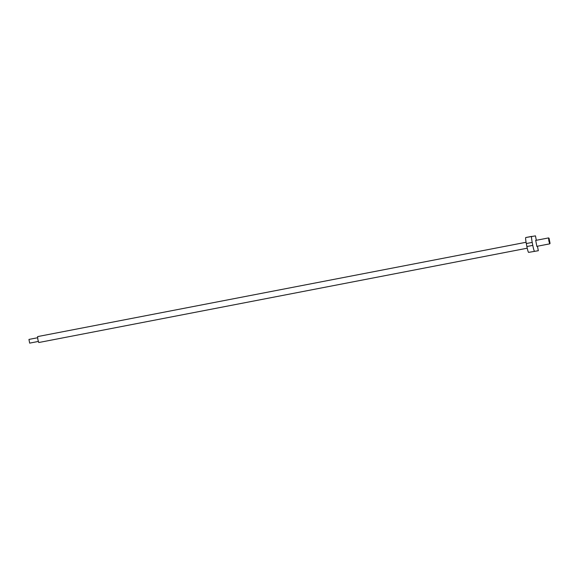 <?xml version="1.0" encoding="UTF-8"?>
<svg xmlns="http://www.w3.org/2000/svg" width="579" height="579" viewBox="0 0 579 579"><rect width="100%" height="100%" fill="white"/><g stroke="black" fill="none" stroke-linecap="round" stroke-linejoin="round"><path stroke-width="0.87" d="M549.268 240.85L550.05 243.397L549.051 238.23L549.268 240.85M550.05 243.397L549.732 243.853L548.863 240.929L548.581 237.918L549.051 238.23M527.23 248.203L38.742 342.529L37.874 339.598L37.599 336.594L526.079 242.268M536.856 246.343L535.705 240.408M537.457 246.227L538.325 250.714L528.613 252.379A6.043 0.593 -100.9 0 1 526.883 246.524L526.311 243.556A6.043 0.593 -100.9 0 1 525.746 237.535A6.043 0.593 -100.9 0 1 525.754 237.535L535.466 235.87L536.313 240.292M538.325 250.714L528.613 252.379M526.883 246.524L532.789 245.38L532.217 242.413L526.311 243.556M525.746 237.535L531.66 236.398A6.043 0.593 79.1 0 0 532.217 242.413M532.789 245.38A6.043 0.593 79.1 0 0 534.518 251.235M37.584 337.752L28.95 339.417L29.667 343.13L38.301 341.458M536.762 246.357L549.732 243.853M535.618 240.423L548.581 237.918"/></g></svg>

